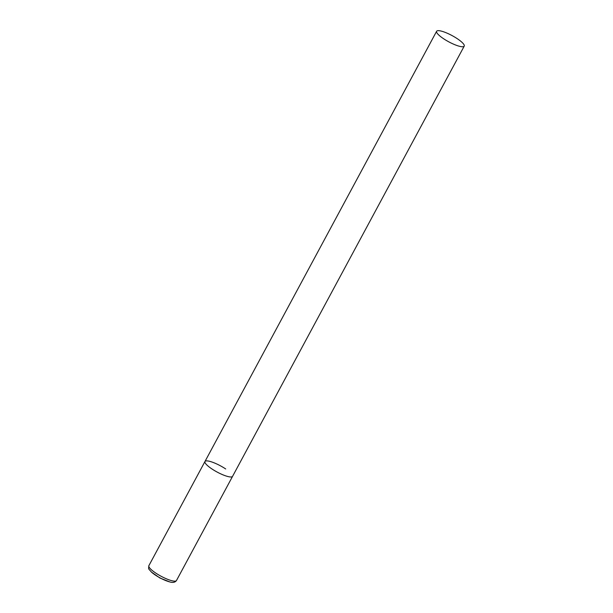 <?xml version="1.0" encoding="UTF-8"?>
<svg xmlns="http://www.w3.org/2000/svg" width="613" height="613" viewBox="0 0 613 613"><rect width="100%" height="100%" fill="white"/><g stroke="black" fill="none" stroke-linecap="round" stroke-linejoin="round"><path stroke-width="0.92" d="M464.217 46.136A15.67 3.532 28.3 0 0 454.8 37.132A15.67 3.532 28.3 0 0 438.364 30.65A15.67 3.532 28.3 0 0 436.617 31.278A15.67 3.532 28.3 0 0 446.034 40.274A15.67 3.532 28.3 0 0 462.478 46.757A15.67 3.532 28.3 0 0 464.217 46.136L176.475 580.534A15.67 3.532 -151.7 0 1 155.756 573.071A15.67 3.532 -151.7 0 1 148.875 565.669L204.972 461.497A15.67 3.532 28.3 0 0 214.381 470.5A15.67 3.532 28.3 0 0 230.825 476.983A15.67 3.532 28.3 0 0 232.565 476.355A15.67 3.532 -151.7 0 1 211.853 468.899A15.67 3.532 -151.7 0 1 204.972 461.497A15.67 3.532 -151.7 0 1 225.691 468.96M155.403 575.101A13.992 3.157 -151.7 0 1 151.373 572.013L159.916 578.005L169.809 581.936A13.992 3.157 -151.7 0 1 155.403 575.101M148.875 565.669C148.492 569.845 148.124 568.052 151.373 572.013M176.475 580.534C175.119 582.404 172.897 582.871 169.809 581.936M204.972 461.497L436.617 31.278"/></g></svg>
